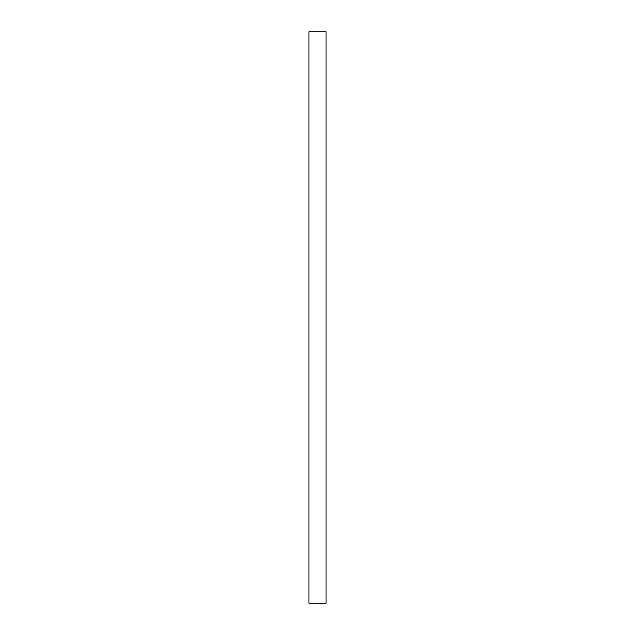 <?xml version="1.0" encoding="UTF-8"?>
<svg xmlns="http://www.w3.org/2000/svg" width="635" height="635" viewBox="0 0 635 635"><rect width="100%" height="100%" fill="white"/><g stroke="black" fill="none" stroke-linecap="round" stroke-linejoin="round"><path stroke-width="0.95" d="M326.049 317.5L326.049 603.25L308.951 603.25L308.951 31.75L326.049 31.75L326.049 317.5"/></g></svg>
